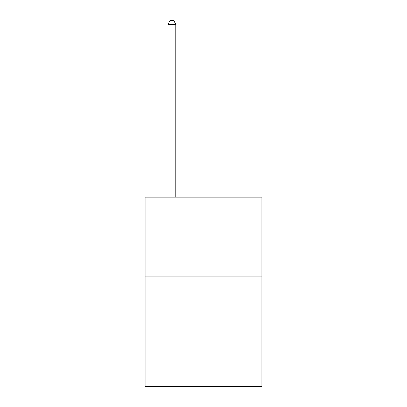 <?xml version="1.0" encoding="UTF-8"?>
<svg xmlns="http://www.w3.org/2000/svg" width="407" height="407" viewBox="0 0 407 407"><rect width="100%" height="100%" fill="white"/><g stroke="black" fill="none" stroke-linecap="round" stroke-linejoin="round"><path stroke-width="0.61" d="M261.91 276.149L261.91 386.65L145.09 386.65L145.09 197.217L261.91 197.217L261.91 276.149L145.09 276.149M175.875 197.217L175.875 24.456L167.979 24.456L167.979 197.217M167.979 24.456L170.35 20.35L173.504 20.35L175.875 24.456"/></g></svg>
